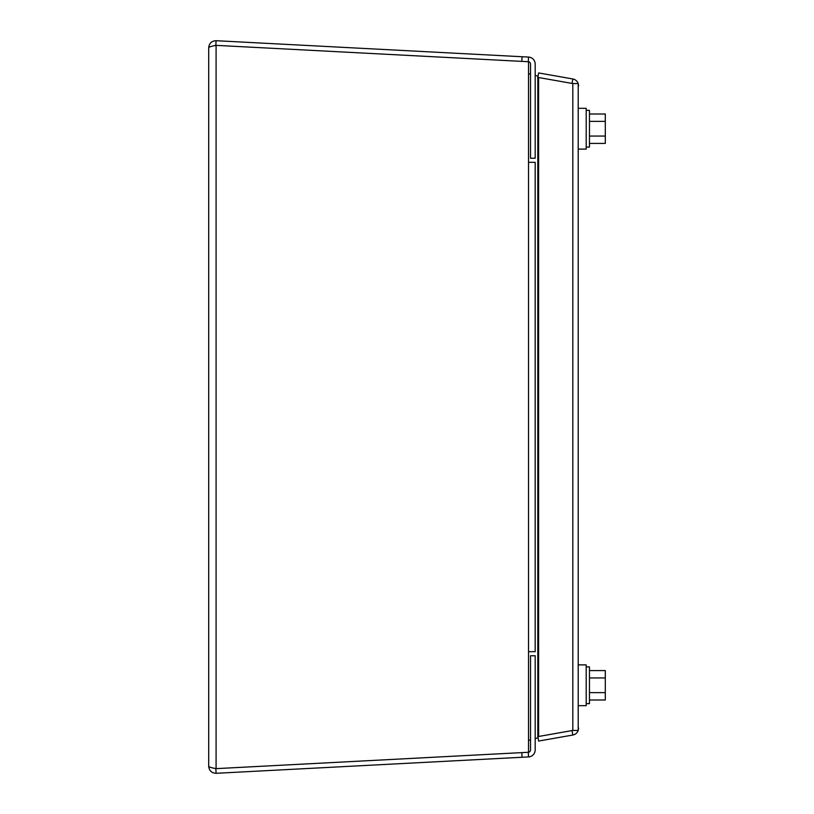 <?xml version="1.0" encoding="UTF-8"?>
<svg xmlns="http://www.w3.org/2000/svg" width="814" height="814" viewBox="0 0 814 814"><rect width="100%" height="100%" fill="white"/><g stroke="black" fill="none" stroke-linecap="round" stroke-linejoin="round"><path stroke-width="1.22" d="M537.861 77.523L538.614 72.934L572.812 78.968A7.021 7.021 0 0 1 578.205 83.547L578.205 730.443A7.021 7.021 0 0 1 572.812 735.032L538.614 741.066L537.861 736.477M572.812 735.032L572.018 730.585M572.812 78.968L572.018 83.415M537.81 736.477L538.614 736.477L538.614 77.523L537.81 77.523M538.614 736.477L572.812 730.443L578.205 730.443L578.612 728.123M578.612 85.877L578.205 83.557L572.812 83.557L538.614 77.523M572.761 83.547L578.205 83.547M572.761 730.453L578.205 730.453M586.202 147.08L589.468 147.08L589.468 110.348L586.202 110.348M589.468 114.011L605.301 114.011L605.301 121.357L589.468 121.357M589.468 136.06L605.301 136.06L605.301 121.357M589.468 143.417L605.301 143.417L605.301 136.06M578.612 149.115L586.202 149.115L586.202 108.313L578.612 108.313M535.185 75.417L537.81 76.119L537.81 737.881L535.185 738.583M530.535 739.834L528.53 740.374M530.535 74.166L528.53 73.626M586.202 703.652L589.468 703.652L589.468 666.92L586.202 666.92M589.468 670.583L605.301 670.583L605.301 677.94L589.468 677.94M589.468 692.643L605.301 692.643L605.301 677.94M589.468 699.989L605.301 699.989L605.301 692.643M578.612 705.687L586.202 705.687L586.202 664.885L578.612 664.885M208.699 47.711L208.699 766.289C209.167 767.073 211.63 767.856 216.086 768.64L528.53 752.268L528.53 651.678L535.185 651.678L535.185 162.322L528.53 162.322L528.53 61.732L216.086 45.36C211.64 46.144 209.178 46.927 208.699 47.711C209.167 43.274 211.63 40.944 216.086 40.7L215.842 45.35L214.489 45.686M214.499 768.314L215.842 768.65L216.086 773.3C211.64 773.066 209.178 770.726 208.699 766.289M528.286 61.722L528.53 57.072A7.021 7.021 0 0 1 535.185 64.082L535.185 158.231L530.535 158.231L530.535 64.082A2.371 2.371 0 0 0 528.53 61.742M528.53 57.072L522.059 56.736L521.815 61.376M216.086 40.7L522.059 56.736M528.53 752.258A2.371 2.371 0 0 0 530.535 749.918L530.535 655.769L535.185 655.769L535.185 749.918A7.021 7.021 0 0 1 528.53 756.928L528.286 752.278M521.815 752.624L522.059 757.264L216.086 773.3M522.059 757.264L528.53 756.928M572.812 83.557L572.812 730.443M216.086 45.36L216.086 768.64M528.53 651.678L528.53 162.322"/></g></svg>
